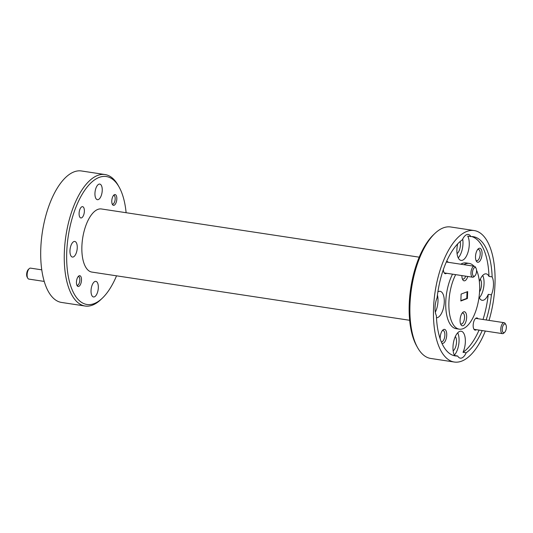 <?xml version="1.0" encoding="UTF-8"?>
<svg xmlns="http://www.w3.org/2000/svg" width="533" height="533" viewBox="0 0 533 533"><rect width="100%" height="100%" fill="white"/><g stroke="black" fill="none" stroke-linecap="round" stroke-linejoin="round"><path stroke-width="0.8" d="M112.23 204.092A4.431 1.965 98.6 0 0 113.509 203.733A4.431 1.965 98.6 0 0 115.168 199.002A4.431 1.965 98.6 0 0 114.662 196.117A4.431 1.965 98.6 0 0 113.549 195.391M27.756 278.193L27.156 277.127A4.431 1.965 -81.4 0 1 26.65 274.242A4.431 1.965 -81.4 0 1 28.316 269.511L29.202 268.672A5.543 2.458 98.6 0 0 27.123 274.582A5.543 2.458 98.6 0 0 27.756 278.193A5.543 2.458 98.6 0 0 28.849 279.092L44.219 281.424M41.754 269.838L30.508 268.132A5.543 2.458 98.6 0 0 29.202 268.672M76.899 285.228A4.431 1.965 98.6 0 0 78.178 284.862A4.431 1.965 98.6 0 0 79.837 280.131A4.431 1.965 98.6 0 0 79.33 277.247A4.431 1.965 98.6 0 0 78.218 276.527M476.542 271.117A4.431 1.965 98.6 0 0 476.036 268.226A4.431 1.965 98.6 0 0 473.85 268.219A4.431 1.965 98.6 0 0 472.451 272.669A4.431 1.965 98.6 0 0 474.883 275.847A4.431 1.965 98.6 0 0 476.542 271.117M474.883 275.847L473.997 276.687A5.543 2.458 -81.4 0 1 472.684 277.22A5.543 2.458 -81.4 0 1 470.959 272.709A5.543 2.458 -81.4 0 1 474.343 266.267A5.543 2.458 -81.4 0 1 475.443 267.166L476.036 268.226M502.253 329.094A4.431 1.965 98.6 0 0 504.684 332.272A4.431 1.965 98.6 0 0 506.35 327.542A4.431 1.965 98.6 0 0 505.844 324.657A4.431 1.965 98.6 0 0 503.658 324.65A4.431 1.965 98.6 0 0 502.253 329.094M504.684 332.272L503.798 333.112A5.543 2.458 -81.4 0 1 502.492 333.645A5.543 2.458 -81.4 0 1 500.76 329.141A5.543 2.458 -81.4 0 1 504.151 322.692A5.543 2.458 -81.4 0 1 505.244 323.591L505.844 324.657M126.114 212.714A64.713 28.709 98.6 0 0 119.119 187.056A64.713 28.709 98.6 0 0 87.219 186.943A64.713 28.709 98.6 0 0 66.752 251.856A64.713 28.709 98.6 0 0 102.249 298.247A64.713 28.709 98.6 0 0 116.54 275.821M102.249 298.247L100.83 299.593A66.485 29.495 -81.4 0 1 85.093 306.022A66.485 29.495 -81.4 0 1 64.36 251.929A66.485 29.495 -81.4 0 1 105.034 174.551A66.485 29.495 -81.4 0 1 118.159 185.351L119.119 187.056M417.599 347.649L416.646 345.944A64.713 28.709 -81.4 0 1 409.237 303.817A64.713 28.709 -81.4 0 1 433.516 234.753L434.928 233.407A66.485 29.495 98.6 0 0 409.99 304.363A66.485 29.495 98.6 0 0 417.599 347.649A66.485 29.495 98.6 0 0 430.724 358.449L454.289 362.027A66.485 29.495 -81.4 0 1 433.556 307.941A66.485 29.495 -81.4 0 1 474.237 230.556A66.485 29.495 -81.4 0 1 494.97 284.642A66.485 29.495 -81.4 0 1 489.034 320.4M474.237 230.556L450.671 226.978A66.485 29.495 98.6 0 0 434.928 233.407M461.878 275.581A7.089 3.145 98.6 0 0 462.704 279.672A7.089 3.145 98.6 0 0 467.781 276.474M462.311 278.752A5.543 2.458 98.6 0 0 462.957 279.079A5.543 2.458 98.6 0 0 465.675 276.154M460.086 320.013A7.089 3.145 98.6 0 0 460.898 324.63A7.089 3.145 98.6 0 0 464.39 324.644A7.089 3.145 98.6 0 0 466.635 317.528A7.089 3.145 98.6 0 0 462.744 312.445A7.089 3.145 98.6 0 0 460.086 320.013M460.505 323.718A5.543 2.458 98.6 0 0 461.152 324.037A5.543 2.458 98.6 0 0 464.543 317.595A5.543 2.458 98.6 0 0 462.817 313.084A5.543 2.458 98.6 0 0 462.098 313.204M441.87 343.205A7.089 3.145 98.6 0 0 446.727 335.137A7.089 3.145 98.6 0 0 442.843 330.054A7.089 3.145 98.6 0 0 440.178 337.622A7.089 3.145 98.6 0 0 440.185 338.915M441.277 341.826A5.716 2.538 98.6 0 0 441.377 341.846A5.716 2.538 98.6 0 0 444.875 335.197A5.716 2.538 98.6 0 0 443.096 330.54A5.716 2.538 98.6 0 0 442.27 330.707M475.509 256.486A7.089 3.145 98.6 0 0 476.322 261.103A7.089 3.145 98.6 0 0 479.82 261.117A7.089 3.145 98.6 0 0 482.059 254.008A7.089 3.145 98.6 0 0 478.174 248.918A7.089 3.145 98.6 0 0 475.509 256.486M475.976 260.317A5.716 2.538 98.6 0 0 476.709 260.717A5.716 2.538 98.6 0 0 480.206 254.061A5.716 2.538 98.6 0 0 478.427 249.411A5.716 2.538 98.6 0 0 477.601 249.571M443.369 269.578A6.163 2.732 98.6 0 0 444.076 272.689A6.163 2.732 98.6 0 0 446.567 273.256M478.034 318.727A6.163 2.732 98.6 0 0 475.489 318.534A6.163 2.732 98.6 0 0 473.177 325.103A6.163 2.732 98.6 0 0 473.884 329.114A6.163 2.732 98.6 0 0 476.375 329.687M457.061 253.608A7.888 3.498 98.6 0 0 460.432 244.847A7.888 3.498 98.6 0 0 460.172 241.489M479.547 291.904A7.888 3.498 98.6 0 0 481.512 284.742A7.888 3.498 98.6 0 0 480.313 279.159M453.15 350.874A7.888 3.498 98.6 0 0 456.528 342.113A7.888 3.498 98.6 0 0 455.329 336.53M466.175 352.786L463.03 352.306A13.372 5.93 98.6 0 0 465.342 342.106A13.372 5.93 98.6 0 0 461.172 331.226A13.372 5.93 98.6 0 0 452.99 346.79A13.372 5.93 98.6 0 0 454.542 355.531L457.68 356.011A13.372 5.93 98.6 0 0 460.305 358.149A13.372 5.93 98.6 0 0 466.175 352.786A60.282 26.737 98.6 0 0 482.205 330.567M454.329 355.138A13.372 5.93 98.6 0 0 459.06 341.153A13.372 5.93 98.6 0 0 457.72 332.805M486.169 319.96A60.282 26.737 98.6 0 0 491.419 294.822A13.372 5.93 98.6 0 0 493.471 285.215A13.372 5.93 98.6 0 0 492.139 276.887A60.282 26.737 98.6 0 0 473.304 236.692A60.282 26.737 98.6 0 0 470.846 236.572L467.701 236.099A13.372 5.93 98.6 0 1 469.253 244.834A13.372 5.93 98.6 0 1 461.072 260.404A13.372 5.93 98.6 0 1 456.901 249.524A13.372 5.93 98.6 0 1 457.68 243.874M491.419 294.822L488.275 294.343A13.372 5.93 98.6 0 1 482.145 300.299A13.372 5.93 98.6 0 1 479.034 297.147M479.314 297.767A13.372 5.93 98.6 0 0 484.044 283.783A13.372 5.93 98.6 0 0 482.705 275.434M436.48 317.801A13.372 5.93 98.6 0 0 444.269 302.204A13.372 5.93 98.6 0 0 440.098 291.324A13.372 5.93 98.6 0 0 437.886 291.871M470.846 236.572A13.372 5.93 98.6 0 0 468.221 234.433A13.372 5.93 98.6 0 0 462.351 239.797A60.282 26.737 98.6 0 0 437.107 297.76A13.372 5.93 98.6 0 0 435.055 307.368A13.372 5.93 98.6 0 0 436.387 315.696A60.282 26.737 98.6 0 0 455.222 355.891A60.282 26.737 98.6 0 0 457.68 356.011M435.328 312.178A13.372 5.93 98.6 0 0 437.986 301.252A13.372 5.93 98.6 0 0 437.426 295.089M458.24 257.865A13.372 5.93 98.6 0 0 462.964 243.881A13.372 5.93 98.6 0 0 462.697 239.07M473.977 266.207A33.246 14.744 98.6 0 0 469.247 263.422L466.109 262.949A33.246 14.744 98.6 0 0 460.765 264.201M452.53 274.162A33.246 14.744 98.6 0 0 445.768 301.638A33.246 14.744 98.6 0 0 456.135 328.681L459.279 329.161A33.246 14.744 98.6 0 0 479.613 290.465A33.246 14.744 98.6 0 0 476.535 270.251M469.247 263.422A33.246 14.744 98.6 0 0 463.91 264.681M455.675 274.642A33.246 14.744 98.6 0 0 448.913 302.111A33.246 14.744 98.6 0 0 459.279 329.161M84.374 211.308A5.716 2.538 -81.4 0 1 80.876 217.964A5.716 2.538 -81.4 0 1 79.091 213.313A5.716 2.538 -81.4 0 1 82.588 206.657A5.716 2.538 -81.4 0 1 84.374 211.308M116.82 199.002A5.45 2.418 -81.4 0 1 113.482 205.345A5.45 2.418 -81.4 0 1 111.783 200.908A5.45 2.418 -81.4 0 1 115.121 194.565A5.45 2.418 -81.4 0 1 116.82 199.002M81.489 280.131A5.45 2.418 -81.4 0 1 78.151 286.481A5.45 2.418 -81.4 0 1 76.452 282.044A5.45 2.418 -81.4 0 1 79.79 275.701A5.45 2.418 -81.4 0 1 81.489 280.131M102.236 190.508A7.888 3.498 -81.4 0 1 97.406 199.688A7.888 3.498 -81.4 0 1 94.947 193.272A7.888 3.498 -81.4 0 1 99.771 184.085A7.888 3.498 -81.4 0 1 102.236 190.508M77.252 247.878A7.888 3.498 -81.4 0 1 72.421 257.059A7.888 3.498 -81.4 0 1 69.963 250.643A7.888 3.498 -81.4 0 1 74.793 241.456A7.888 3.498 -81.4 0 1 77.252 247.878M98.325 287.773A7.888 3.498 -81.4 0 1 93.502 296.961A7.888 3.498 -81.4 0 1 91.036 290.538A7.888 3.498 -81.4 0 1 95.867 281.357A7.888 3.498 -81.4 0 1 98.325 287.773M409.65 320.286L91.849 272.077A31.913 14.158 -81.4 0 1 81.895 246.113A31.913 14.158 -81.4 0 1 101.423 208.969L419.224 257.179M85.093 306.022L61.528 302.444A66.485 29.495 -81.4 0 1 40.794 248.358A66.485 29.495 -81.4 0 1 81.469 170.973L105.034 174.551M467.401 298.507L460.852 300.992L461.125 294.076L467.674 291.591L467.401 298.507L466.781 298.413L467.048 291.831M460.865 300.659L466.781 298.413M463.03 352.306A60.282 26.737 98.6 0 0 479.06 330.094M483.025 319.487A60.282 26.737 98.6 0 0 488.275 294.343M471.718 236.559A60.282 26.737 98.6 0 1 488.994 276.407L492.139 276.887M453.67 355.544A60.282 26.737 98.6 0 0 454.542 355.531M485.33 331.046A66.485 29.495 -81.4 0 1 454.289 362.027M448.233 262.303A6.163 2.732 98.6 0 0 446.514 261.57M488.994 276.407A13.372 5.93 98.6 0 0 486.156 273.855A13.372 5.93 98.6 0 0 479.367 281.597M114.662 196.117L114.069 195.051M113.509 203.733L112.623 204.572M79.33 277.247L78.737 276.187M78.178 284.862L77.292 285.701M446.321 262.009L474.343 266.267M444.202 272.903L472.684 277.22M474.01 329.327L502.492 333.645M475.676 318.368L504.151 322.692"/></g></svg>
